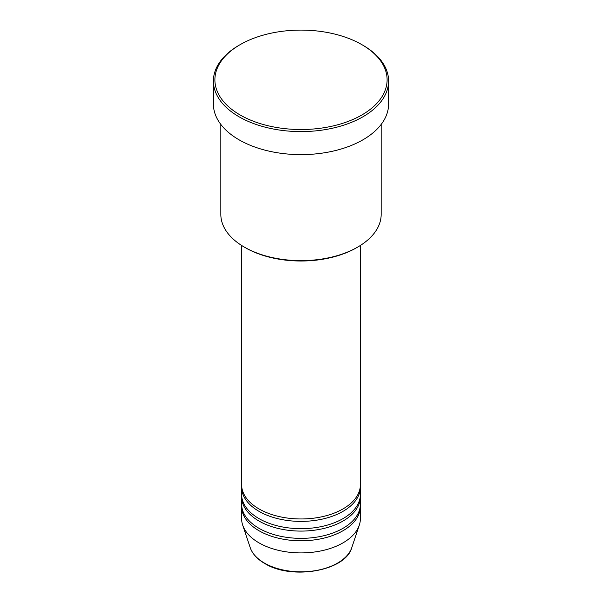 <?xml version="1.0" encoding="UTF-8"?>
<svg xmlns="http://www.w3.org/2000/svg" width="602" height="602" viewBox="0 0 602 602"><rect width="100%" height="100%" fill="white"/><g stroke="black" fill="none" stroke-linecap="round" stroke-linejoin="round"><path stroke-width="0.9" d="M241.613 245.458L241.613 484.678A59.387 34.284 0 0 0 259.01 508.923A59.387 34.284 0 0 0 323.725 516.358A59.387 34.284 0 0 0 360.387 484.678L360.387 245.458M241.65 485.897A59.387 34.284 0 0 0 241.613 487.108A59.387 34.284 0 0 0 259.01 511.346A59.387 34.284 0 0 0 323.725 518.781A59.387 34.284 0 0 0 360.387 487.108A59.387 34.284 0 0 0 360.35 485.897M241.613 487.108L241.613 494.377A59.387 34.284 0 0 0 259.01 518.623A59.387 34.284 0 0 0 323.725 526.058A59.387 34.284 0 0 0 360.387 494.377L360.387 487.108M241.65 495.589A59.387 34.284 0 0 0 241.613 496.8A59.387 34.284 0 0 0 259.01 521.046A59.387 34.284 0 0 0 323.725 528.481A59.387 34.284 0 0 0 360.387 496.8A59.387 34.284 0 0 0 360.35 495.589M241.613 496.8L241.613 504.077A59.387 34.284 0 0 0 259.01 528.323A59.387 34.284 0 0 0 323.725 535.75A59.387 34.284 0 0 0 360.387 504.077L360.387 496.8M241.65 505.289A59.387 34.284 0 0 0 241.613 506.5A59.387 34.284 0 0 0 259.01 530.746A59.387 34.284 0 0 0 323.725 538.173A59.387 34.284 0 0 0 360.387 506.5A59.387 34.284 0 0 0 360.35 505.289M357.686 247.091L356.64 247.7A78.681 45.428 180 0 1 245.36 247.7L244.314 247.091A80.171 46.286 0 0 0 357.686 247.091A80.171 46.286 0 0 0 381.171 214.365L381.171 124.433M240.115 114.967A86.109 49.71 0 0 0 361.885 114.967A86.109 49.71 0 0 0 361.885 44.661L362.938 45.27A87.591 50.568 180 0 1 388.591 81.029A87.591 50.568 180 0 1 334.516 127.744A87.591 50.568 180 0 1 239.062 116.788A87.591 50.568 180 0 1 213.409 81.029A87.591 50.568 180 0 1 239.062 45.27L240.115 44.661A86.109 49.71 0 0 0 240.115 114.967M213.409 81.029L213.409 104.056A87.591 50.568 0 0 0 239.062 139.815A87.591 50.568 0 0 0 334.516 150.778A87.591 50.568 0 0 0 388.591 104.056L388.591 81.029M241.613 506.5L241.613 518.623A59.387 34.284 0 0 0 242.689 525.117A59.387 34.284 0 0 0 259.01 542.869A59.387 34.284 0 0 0 318.398 551.402A59.387 34.284 0 0 0 359.311 525.117A59.387 34.284 0 0 0 360.387 518.623L360.387 506.5M362.938 45.27L361.885 44.661A86.109 49.71 0 0 0 240.115 44.661M220.829 124.433L220.829 214.365A80.171 46.286 0 0 0 244.314 247.091L245.36 247.7M264.428 563.081A51.719 29.859 0 0 0 316.155 570.515A51.719 29.859 0 0 0 351.786 547.624C345.676 571.027 291.526 580.358 264.699 563.472C257.22 559.123 252.396 553.84 250.214 547.624A51.719 29.859 0 0 0 264.428 563.081M351.786 547.624L359.311 525.117M250.214 547.624L242.689 525.117"/></g></svg>

